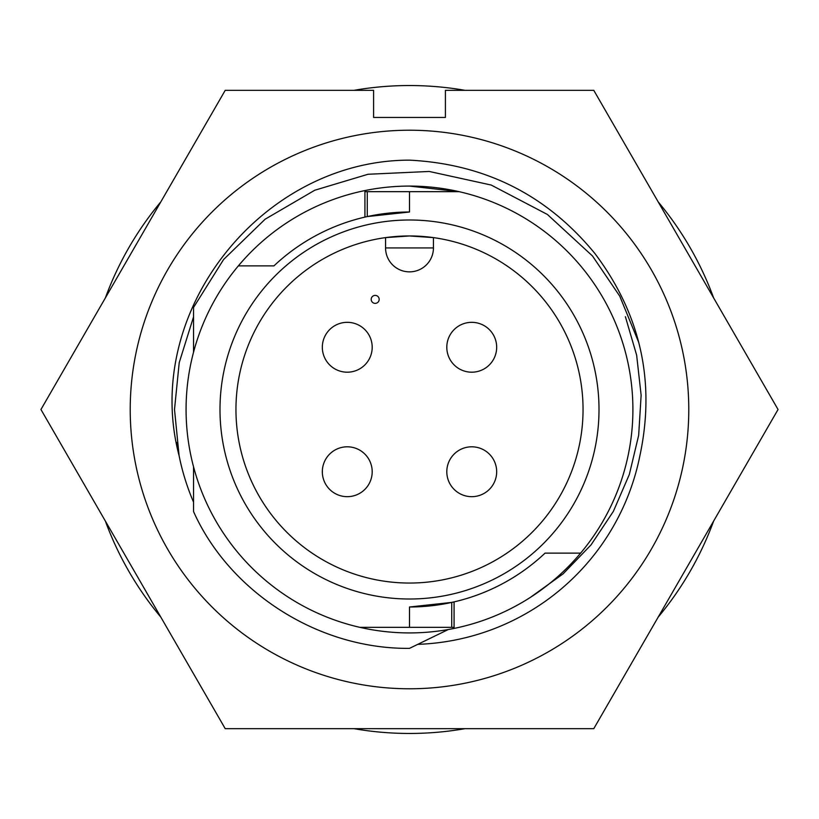 <?xml version="1.0" encoding="UTF-8"?>
<svg xmlns="http://www.w3.org/2000/svg" width="819" height="819" viewBox="0 0 819 819"><rect width="100%" height="100%" fill="white"/><g stroke="black" fill="none" stroke-linecap="round" stroke-linejoin="round"><path stroke-width="1.23" d="M176.832 442.434L179.095 455.681L174.508 409.5L179.218 362.663L193.54 316.861L179.218 362.663L174.508 409.5L179.218 362.663L193.54 316.861L179.218 362.663L174.508 409.5L179.095 455.681A234.992 234.992 0 0 0 193.54 502.139M417.772 644.348A234.992 234.992 0 0 0 639.905 455.681C655.64 381.756 640.642 314.373 594.922 253.542C547.031 195.147 485.217 164.015 409.5 160.145C261.732 160.186 141.114 312.182 179.095 455.681L174.508 409.5M130.221 409.5A279.279 279.279 0 0 1 409.5 130.221A279.279 279.279 0 0 1 688.779 409.5A279.279 279.279 0 0 1 409.5 688.779A279.279 279.279 0 0 1 130.221 409.5M778.05 409.5L593.775 90.325L445.403 90.325L445.403 117.455L373.597 117.455L373.597 90.325L225.225 90.325L40.95 409.5L225.225 728.675L593.775 728.675L778.05 409.5M372.195 347.266A24.939 24.939 0 0 0 347.266 322.328A24.939 24.939 0 0 0 322.328 347.266A24.939 24.939 0 0 0 347.266 372.195A24.939 24.939 0 0 0 372.195 347.266A24.939 24.939 0 0 0 347.266 322.328A24.939 24.939 0 0 0 322.328 347.266M496.672 347.266A24.939 24.939 0 0 0 471.734 322.328A24.939 24.939 0 0 0 446.805 347.266A24.939 24.939 0 0 0 471.734 372.195A24.939 24.939 0 0 0 496.672 347.266A24.939 24.939 0 0 0 471.734 322.328A24.939 24.939 0 0 0 446.805 347.266M496.672 471.734A24.939 24.939 0 0 0 471.734 446.805A24.939 24.939 0 0 0 446.805 471.734A24.939 24.939 0 0 0 471.734 496.672A24.939 24.939 0 0 0 496.672 471.734A24.939 24.939 0 0 0 471.734 446.805A24.939 24.939 0 0 0 446.805 471.734M372.195 471.734A24.939 24.939 0 0 0 347.266 446.805A24.939 24.939 0 0 0 322.328 471.734A24.939 24.939 0 0 0 347.266 496.672A24.939 24.939 0 0 0 372.195 471.734A24.939 24.939 0 0 0 347.266 446.805A24.939 24.939 0 0 0 322.328 471.734M713.656 297.973A323.966 323.966 0 0 0 658.169 201.863M464.987 90.325A323.966 323.966 0 0 0 354.013 90.325M160.831 201.863A323.966 323.966 0 0 0 105.344 297.973M409.5 186.077L459.142 191.666A223.423 223.423 0 0 0 238.36 265.868A223.423 223.423 0 0 0 409.5 632.923A223.423 223.423 0 0 0 459.142 191.666L409.5 191.666L409.5 212.008L367.27 216.585L367.27 191.666L409.5 191.666M367.27 216.585L364.926 217.107L364.926 191.666L367.27 191.666M446.089 603.572L454.074 601.893L454.074 627.334L359.858 627.334M454.074 601.893L451.73 602.415A197.492 197.492 0 0 0 545.044 553.132A197.492 197.492 0 0 1 409.5 606.992L409.5 627.334M451.73 627.334L451.73 602.415L409.5 606.992M409.5 219.994A189.506 189.506 0 0 0 219.994 409.5A189.506 189.506 0 0 0 409.5 599.006A189.506 189.506 0 0 0 599.006 409.5A189.506 189.506 0 0 0 409.5 219.994M409.5 235.954A173.546 173.546 0 0 0 235.954 409.5A173.546 173.546 0 0 0 409.5 583.046A173.546 173.546 0 0 0 583.046 409.5A173.546 173.546 0 0 0 409.5 235.954L433.435 237.612L433.435 247.922A23.935 23.935 0 0 1 409.5 271.857A23.935 23.935 0 0 1 385.565 247.922L385.565 237.612L409.5 235.954M448.29 629.524L409.5 648.361C317.475 649.242 229.218 591.41 193.54 511.558L193.54 466.758M193.54 352.242L193.54 307.442L223.577 259.541L265.1 219.226L314.783 190.223L368.028 174.263L429.238 171.458L491.195 185.043L547.399 214.465L592.485 255.968L619.748 296.13L638.789 342.557M530.272 597.461L563.144 573.812L591.062 544.87L613.37 511.363L629.33 474.488L638.666 435.298L641.134 395.239L636.639 355.159L625.388 316.697M580.64 553.132L545.044 553.132M238.36 265.868L273.956 265.868A197.492 197.492 0 0 1 409.5 212.008M375.184 295.393A3.993 3.993 0 0 0 371.202 299.385A3.993 3.993 0 0 0 375.184 303.378A3.993 3.993 0 0 0 379.177 299.385A3.993 3.993 0 0 0 375.184 295.393M105.344 521.027A323.966 323.966 0 0 0 160.831 617.137M354.013 728.675A323.966 323.966 0 0 0 464.987 728.675M658.169 617.137A323.966 323.966 0 0 0 713.656 521.027M385.565 247.922L433.435 247.922"/></g></svg>
